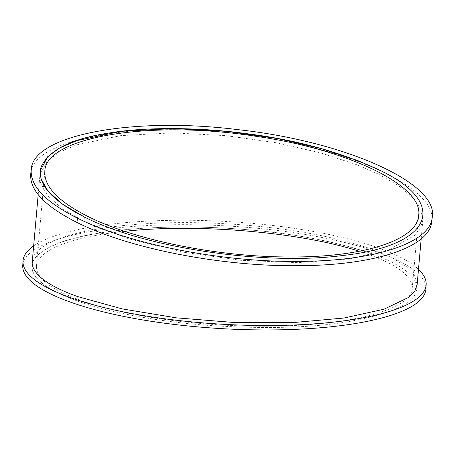 <?xml version="1.0" encoding="UTF-8"?>
<svg xmlns="http://www.w3.org/2000/svg" width="455" height="455" viewBox="0 0 455 455"><rect width="100%" height="100%" fill="white"/><g stroke="black" fill="none" stroke-linecap="round" stroke-linejoin="round"><path stroke-width="0.34" stroke-dasharray="2.27 1.71" d="M32.453 259.441A192.778 49.077 -176.7 0 1 164.107 222.893A192.778 49.077 -176.7 0 1 371.968 249.317L371.644 253.708C408.704 267.386 419.703 280.047 416.001 292.241C412.099 304.469 389.497 314.286 348.2 321.685C312.005 327.827 265.737 329.09 209.391 325.473C158.539 321.73 109.712 312.659 77.014 300.857A192.778 49.077 -176.7 0 1 31.878 266.016A192.778 49.077 -176.7 0 1 31.907 265.646A192.778 49.077 -176.7 0 1 160.444 227.415A192.778 49.077 -176.7 0 1 371.644 253.708C332.463 240.684 288.584 232.494 240.018 229.149C196.202 225.578 139.554 226.323 100.458 232.88C62.796 238.585 40.211 248.339 32.72 262.154C28.466 275.52 43.231 288.419 77.014 300.857L77.333 296.467M33.653 245.893A201.923 51.404 -176.7 0 1 229.565 221.67A201.923 51.404 -176.7 0 1 418.486 269.383M22.75 265.487A201.923 51.404 -176.7 0 1 227.329 225.964A201.923 51.404 -176.7 0 1 425.908 289.079M417.144 284.551L414.806 275.599L406.275 266.533L391.818 257.666L371.968 249.317M379.066 169.869L378.617 174.202L398.21 185.43L412.423 197.095L420.721 208.765L422.849 220.049L420.454 227.904L414.351 235.605L389.292 249.556L349.156 258.969L297.991 262.66L240.502 260.277L182.108 252.024L128.321 238.67L83.982 221.352L84.431 217.012L83.982 221.352M38.186 194.649L40.33 170.636L39.818 174.936L40.461 182.876L47.434 195.405L61.977 208.447L83.919 221.318M431.738 221.636C438.58 187.83 345.254 145.697 237.561 133.975C130.926 120.598 32.009 139.674 30.741 173.856M378.617 174.202L357.311 164.898L320.815 152.925L276.504 142.779L226.089 135.658L172.627 132.86L120.717 135.63L76.497 144.889L59.281 152.209L47.252 160.899L39.818 174.936M359.194 251.257C394.917 262.853 412.588 275.275 412.196 288.521C411.508 308.143 357.875 323.812 284.369 325.865C213.128 328.391 128.35 317.761 80.507 300.294C50.63 289.42 35.945 278.005 36.457 266.05C37.373 250.261 71.725 236.748 124.744 231.322M31.878 266.016L32.134 261.602M32.134 263.041L31.907 265.646M422.849 220.049L421.188 238.858M36.457 266.05L44.817 171.603M412.196 288.521L418.68 215.289"/><path stroke-width="0.68" d="M421.188 238.858L417.138 284.551L414.875 290.91L408.897 297.257L384.02 309.218L343.935 318.028L292.69 322.623L234.99 322.561L176.284 317.84L122.105 308.888L77.333 296.467A192.778 49.077 -176.7 0 1 32.134 261.602A192.778 49.077 -176.7 0 1 32.453 259.441M418.486 269.383A201.923 51.404 -176.7 0 1 426.164 284.665A201.923 51.404 -176.7 0 1 292.224 325.075A201.923 51.404 -176.7 0 1 70.286 297.559A201.923 51.404 -176.7 0 1 23.006 261.073A201.923 51.404 -176.7 0 1 33.653 245.893M426.164 284.665L425.908 289.079A201.923 51.404 -176.7 0 1 291.962 329.488A201.923 51.404 -176.7 0 1 70.025 301.972A201.923 51.404 -176.7 0 1 22.75 265.487L23.006 261.073M40.33 170.636L47.764 156.594L59.793 147.903L77.009 140.584L121.229 131.324L173.139 128.555L226.601 131.353L277.015 138.474L321.327 148.62L357.823 160.592L379.066 169.869C450.257 203.459 432.33 245.814 342.848 255.488C264.986 265.839 144.821 247.952 84.431 217.012L62.489 204.141L47.946 191.1L40.973 178.57L40.273 171.199M31.253 169.55L30.741 173.856C29.427 190.088 44.829 206.28 76.935 222.438C128.651 248.538 221.659 266.681 298.747 265.692C374.579 265.458 429.759 247.179 431.738 221.636L432.25 217.336C439.098 183.53 345.772 141.397 238.079 129.669C131.438 116.292 32.521 135.368 31.253 169.55C29.939 185.782 45.341 201.975 77.447 218.133C129.169 244.233 222.171 262.376 299.265 261.386C375.091 261.159 430.271 242.873 432.25 217.336M84.431 217.012C51.045 200.115 36.616 183.399 41.149 166.86C49.055 149.832 71.771 138.542 109.297 132.985C148.489 126.336 205.137 127.724 248.39 133.895C296.774 140.032 340.329 152.021 379.066 169.869M124.744 231.322C196.964 223.268 300.328 232.061 359.194 251.257M87.929 216.455C58.405 201.559 44.038 186.607 44.817 171.603C44.658 137.126 150.258 119.46 255.881 136.295C348.456 149.485 423.372 185.833 418.68 215.289C417.548 239.921 363.75 257.411 290.466 256.967C219.429 257.212 135.203 240.365 87.929 216.455M77.447 218.133L76.935 222.438M38.186 194.649L32.134 263.041"/></g></svg>
